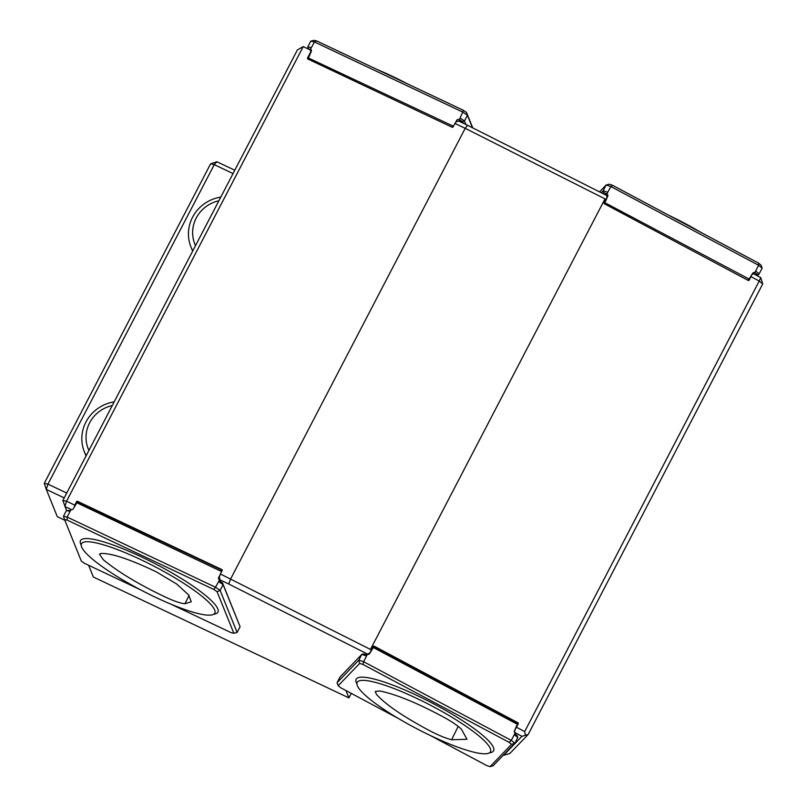 <?xml version="1.0" encoding="UTF-8"?>
<svg xmlns="http://www.w3.org/2000/svg" width="807" height="807" viewBox="0 0 807 807"><rect width="100%" height="100%" fill="white"/><g stroke="black" fill="none" stroke-linecap="round" stroke-linejoin="round"><path stroke-width="1.21" d="M166.857 597.765C175.048 601.477 181.081 603.465 184.985 603.727L191.259 601.77L188.646 594.941L176.854 584.137L156.235 571.81C129.735 559.18 111.305 553.067 100.925 553.471L99.463 554.187L103.417 559.846C119.083 572.627 140.226 585.267 166.857 597.765M430.565 731.172C438.907 735.449 445.908 738.304 451.587 739.747L466.991 739.273L461.382 729.155C457.7 725.634 451.829 721.64 443.779 717.191C417.512 703.089 396.187 694.343 379.815 690.953L375.285 691.438L376.405 694.353C385.877 704.804 403.934 717.08 430.565 731.172M220.382 581.494L219.363 577.146L220.351 573.969L370.463 649.423L605.008 198.885L465.215 128.313L467.535 125.267L606.622 195.476L606.985 197.352L606.128 199.319L605.008 198.885M517.075 723.718L517.973 722.79L374.277 646.215A0.706 0.696 -136.1 0 0 373.338 646.508L369.888 652.802L367.821 654.215L228.734 584.006L230.681 578.861L465.215 128.313L454.886 123.431L456.459 121.686L458.457 120.979L467.535 125.267M88.921 450.417A32.865 31.624 158 0 1 112.274 405.558M195.526 245.621A32.865 31.624 158 0 1 218.879 200.761M86.198 455.642A37.556 36.144 158 0 1 84.362 451.809A37.556 36.144 158 0 1 114.191 401.866M192.802 250.856A37.556 36.144 158 0 1 190.977 247.013A37.556 36.144 158 0 1 220.795 197.079M363.624 653.902L366.711 654.921L366.328 655.879L361.818 654.386L340.05 676.982L337.064 682.712L358.833 660.126L361.818 654.386L363.624 653.902M514.927 733.926L517.126 735.702L517.801 737.517L514.462 734.814L515.138 733.018A1.876 1.846 -136.1 0 1 514.543 730.628L517.327 724.262L373.328 647.527L369.717 653.448A1.876 1.846 -136.1 0 1 367.427 654.306L363.584 661.69L511.295 740.402L515.138 733.018M460.504 121.948L459.607 119.729L460.051 117.993L464.449 120.989L465.861 124.48M463.208 123.219L462.623 121.776L459.607 119.729M311.31 51.446L310.433 49.288L308.567 49.136M756.441 275.308L757.208 274.511L754.999 272.736M605.603 194.961L606.793 193.73L603.697 192.712L602.859 193.579M221.612 571.548L76.887 502.791L73.266 508.743A1.876 1.806 158 0 1 70.966 509.681L69.927 511.295L66.436 510.549L70.35 510.478M222.54 582.967L240.083 626.716L223.085 584.631L218.687 581.645L219.534 580.919L222.54 582.967L223.085 584.631L220.109 590.371L237.097 632.446L240.083 626.716M233.052 173.545L214.248 164.658L216.861 161.753L210.577 163.882L214.248 164.658L47.946 484.129L44.264 483.353L46.292 489.415L47.946 484.129L66.739 493.027M366.328 655.879L367.427 654.306M366.57 654.87L367.185 654.245M472.488 127.768L467.435 115.25L464.449 120.989L462.623 121.776M460.051 117.993L462.804 112.102L314.458 41.954L310.433 49.288L311.29 47.643L307.79 46.907L310.776 41.167L314.458 41.954L316.616 40.905L463.248 110.236L466.517 112.466L472.761 127.899M460.04 121.726L459.193 119.628M308.456 48.874L307.79 46.907M753.869 273.946L755.816 271.162L759.165 273.866L757.319 275.782M748.331 280.483L752.487 273.533A1.876 1.846 -136.1 0 1 754.777 272.675L758.63 265.291L762.151 268.136L759.165 273.866L757.208 274.511M605.724 195.032L606.793 193.73M603.697 192.712L603.172 190.745L607.691 192.227M601.235 192.762L603.172 190.745L606.158 185.005L599.52 191.895M220.049 581.272L219.544 580.001L218.687 581.645M44.264 483.353L210.577 163.882M64.207 497.889L46.292 489.415L57.297 516.672L64.832 520.243M216.861 161.753L234.776 170.227M515.037 729.669L516.46 727.218L524.671 731.596L759.205 281.058L762.736 283.903L760.729 277.598L759.205 281.058L750.994 276.68L751.781 274.884M762.736 283.903L528.202 734.441L509.812 753.516L503.629 755.322L521.927 736.327L514.664 732.463L514.805 730.113M66.436 510.549L63.45 516.288L67.122 517.065L215.469 587.214L219.544 580.001M219.312 579.829A1.876 1.806 158 0 1 218.707 577.519L220.049 574.937M88.619 565.263L93.38 577.045L348.927 697.894L351.277 693.384M311.179 51.719L310.503 50.054L303.21 46.604L297.41 49.923L62.865 500.461L66.517 510.528M612.523 185.307L609.164 184.198L606.158 185.005L610.909 186.578L612.523 185.307L758.53 263.102L758.63 265.291L610.909 186.578L606.834 193.872M607.066 193.962A1.876 1.846 -136.1 0 1 607.671 196.363L604.887 202.718L749.501 279.262M455.37 122.906L456.651 120.425A1.876 1.806 158 0 1 458.951 119.486M310.614 49.338A1.876 1.806 158 0 1 311.22 51.648L308.435 57.993L453.423 126.245M359.71 663.404L358.833 660.126L363.584 661.69L363.069 664.514L359.71 663.404L338.194 685.728L340.685 687.735L398.416 718.502M466.517 112.466L467.435 115.25L462.804 112.102L463.248 110.236M70.966 509.681L67.122 517.065L67.163 520.112L64.56 519.557L81.356 561.147L84.634 563.377L140.63 589.856M369.888 652.802L368.345 654.416M751.942 274.582L753.466 273.724L760.729 277.598M528.202 734.441L521.927 736.327M71.752 509.762L64.893 506.524L66.547 501.238L74.799 505.142L74.274 506.816M62.865 500.461L66.547 501.238L303.21 46.604M228.734 584.006L219.655 579.708M345.961 690.55L348.927 697.894M373.328 647.527L375.033 647.153L516.541 722.558L517.327 724.262M517.973 722.79A0.706 0.696 -136.1 0 1 518.265 723.738L516.46 727.218M370.463 649.423L371.452 650.109M310.766 52.516L310.503 50.054M454.886 123.431L453.08 126.911A0.706 0.676 158 0 1 452.132 127.234L307.82 58.992A0.706 0.676 158 0 1 307.517 58.084L310.614 52.142M453.04 126.376L451.799 127.082M308.97 59.536L308.435 57.993M222.197 570.418L221.864 569.581A0.706 0.676 158 0 1 222.167 570.488L220.351 573.969M221.864 569.581L77.553 501.339A0.706 0.676 158 0 0 76.604 501.661L74.799 505.142M76.887 502.791L78.915 502.509L221.027 569.712L221.491 571.174M221.703 571.386L221.027 569.712M524.671 731.596L525.367 735.066M750.994 276.68L749.178 280.16A0.706 0.696 -136.1 0 1 748.24 280.443L604.544 203.868A0.706 0.696 -136.1 0 1 604.241 202.93L606.128 199.319M748.876 279.454L747.403 279.999M605.179 204.211L604.887 202.718M213.784 589.453L215.469 587.214L220.109 590.371L217.063 591.682L213.784 589.453L67.163 520.112M81.658 547.025A75.122 13.578 27.5 0 1 81.507 543.777A75.122 13.578 27.5 0 1 154.409 566.413A75.122 13.578 27.5 0 1 214.773 613.149A75.122 13.578 27.5 0 1 148.841 594.053A75.122 13.578 27.5 0 1 81.658 547.025M170.58 604.019L231.256 632.718L233.859 633.263L237.097 632.446M63.45 516.288L64.56 519.557M233.859 633.263L217.063 591.682M700.799 232.345A75.122 13.578 -152.5 0 0 669.064 215.429M762.151 268.136L761.021 265.11L758.53 263.102M407.253 83.757A75.122 13.578 -152.5 0 0 377.293 69.594M316.616 40.905L314.024 40.35L310.776 41.167M511.557 744.326L509.066 742.319L511.295 740.402L514.826 743.247L493.057 765.833L490.051 766.65L511.557 744.326L514.826 743.247L517.801 737.517M357.612 681.794A75.122 13.578 27.5 0 1 431.856 705.954A75.122 13.578 27.5 0 1 490.444 751.761A75.122 13.578 27.5 0 1 417.542 729.125A75.122 13.578 27.5 0 1 357.178 682.389A75.122 13.578 27.5 0 1 357.612 681.794M430.161 735.419L486.692 765.54L490.051 766.65M337.064 682.712L338.194 685.728M509.066 742.319L363.069 664.514M184.985 603.727L189.05 595.445M451.587 739.747L458.184 726.401M369.011 654.195L369.717 653.448M220.291 581.433L218.707 577.519M606.935 197.12L607.671 196.363M457.075 121.464L456.651 120.425M517.438 724.605L518.265 723.738M374.277 646.215L372.884 647.668M307.901 59.032L307.517 58.084M76.604 501.661L77.058 502.771M77.553 501.339L78.077 502.63M81.214 545.179A77.462 14.001 27.5 0 1 80.65 543.989A77.462 14.001 27.5 0 1 157.668 565.031A77.462 14.001 27.5 0 1 213.794 614.188M356.886 683.791A77.462 14.001 27.5 0 1 356.603 678.647A77.462 14.001 27.5 0 1 442.206 708.465A77.462 14.001 27.5 0 1 489.456 752.81M84.362 451.809L86.036 455.945M190.977 247.013L192.651 251.159"/></g></svg>
